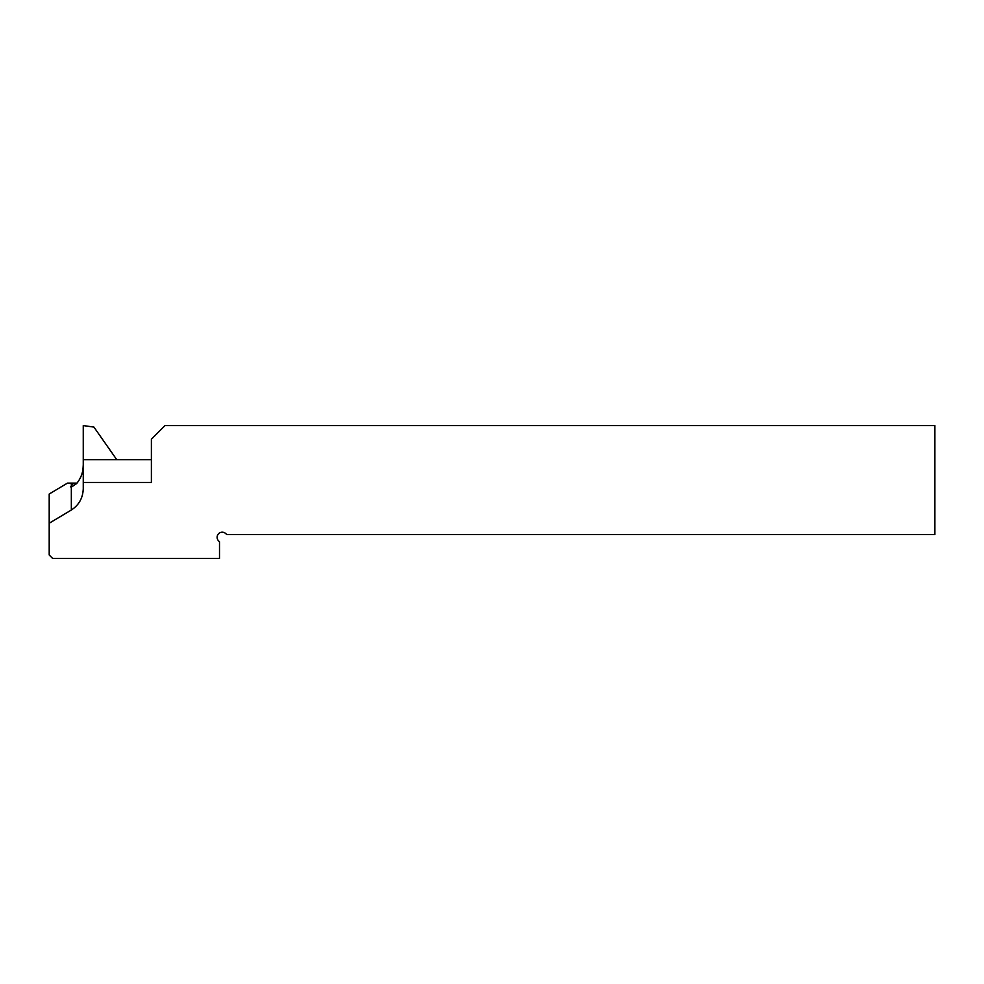 <?xml version="1.0" encoding="UTF-8"?>
<svg xmlns="http://www.w3.org/2000/svg" width="984" height="984" viewBox="0 0 984 984"><rect width="100%" height="100%" fill="white"/><g stroke="black" fill="none" stroke-linecap="round" stroke-linejoin="round"><path stroke-width="1.48" d="M83.259 464.903L83.05 468.212C82.57 473.685 80.467 478.777 76.715 483.488L71.34 487.154L70.516 486.809M151.388 459.639L83.259 459.639L83.259 482.455L151.388 482.455L151.388 439.208L165.005 425.58L934.8 425.58L934.8 534.583L226.738 534.583L225.84 533.685A5.105 5.105 0 0 0 218.62 533.685A5.105 5.105 0 0 0 218.62 540.917L219.506 541.803L219.506 558.42L52.607 558.42L49.2 555.013L49.2 523.242L71.34 510.007L71.34 485.469L73.763 483.119L70.516 483.119L72.422 483.119M76.752 483.119L73.763 483.119M49.2 523.242L49.2 494.029L67.466 483.119L70.516 483.119M83.259 482.455L83.259 488.63C82.939 497.941 78.966 505.063 71.34 510.007M116.727 459.639L93.923 427.081L83.259 425.58L83.259 459.639M71.34 485.469L71.34 483.452"/></g></svg>
